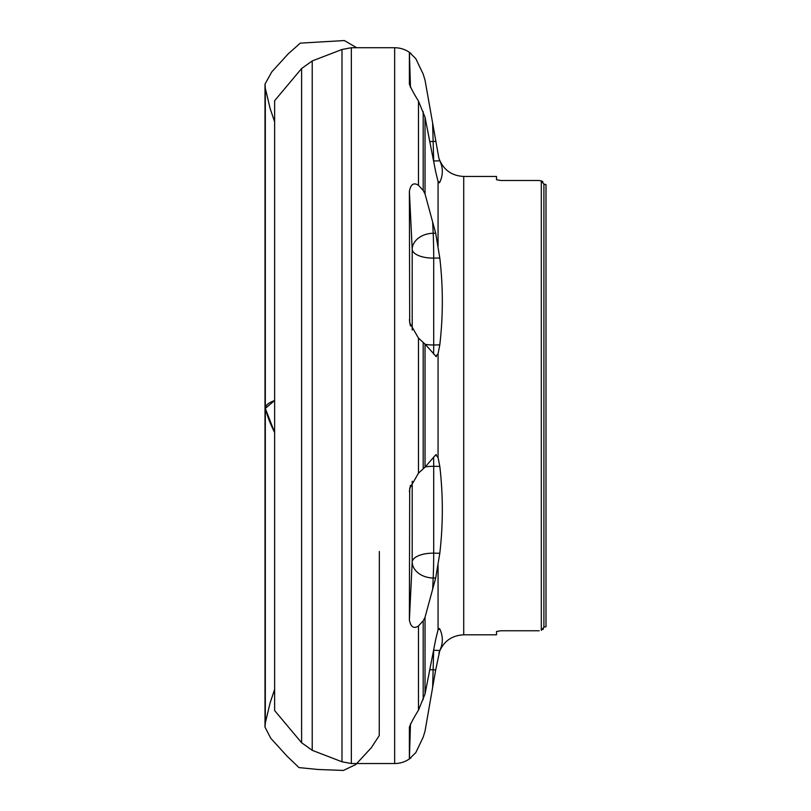 <?xml version="1.0" encoding="UTF-8"?>
<svg xmlns="http://www.w3.org/2000/svg" width="811" height="811" viewBox="0 0 811 811"><rect width="100%" height="100%" fill="white"/><g stroke="black" fill="none" stroke-linecap="round" stroke-linejoin="round"><path stroke-width="1.22" d="M539.224 630.765L500.681 630.765L496.514 631.526L500.681 630.765M496.514 179.748L500.681 180.498L496.514 179.748L496.514 176.453L463.72 176.453L463.72 634.81L496.514 634.81L496.514 631.526M541.302 180.904L539.224 180.498L541.302 180.904L543.907 184.107L545.996 184.563L543.907 184.107L543.907 627.167L545.996 626.71L543.907 627.167L541.302 630.36L541.302 180.904L541.951 181.117M500.681 180.498L539.224 180.498M542.914 629.458L543.411 628.839M542.914 181.806L542.387 181.36M274.625 100.716L274.625 710.558L301.601 742.734L301.601 68.54L274.625 100.716M435.689 669.886L439.805 650.473C443.161 643.417 443.161 636.27 439.805 629.012L438.062 629.782L435.689 639.473L425.035 694.003L418.476 710.172C413.782 717.786 410.751 723.453 409.383 727.173L409.383 758.883L415.82 752.598L423.19 737.179L425.035 731.096L435.689 669.886L433.196 669.805A20.833 0.781 1.8 0 0 429.749 669.704M435.689 578.03L439.805 553.254C443.161 524.332 443.161 495.379 439.805 466.386L438.062 457.495L435.689 454.9L425.035 467.146L418.476 473.168L409.687 488.404L409.383 619.989C410.741 627.025 413.772 629.022 418.476 625.97L423.19 620.831L425.035 617.303L435.689 578.03L433.196 578A20.833 15.784 2.8 0 1 412.201 561.911L412.201 481.268M436.359 454.545L435.689 454.9M432.638 221.798L433.196 233.274A20.833 0.608 -90.8 0 1 433.703 258.101L439.805 258.01L435.689 233.233L425.035 193.961L423.19 190.443L418.476 185.303C413.772 182.232 410.741 184.229 409.383 191.284L409.687 322.869L418.476 338.106L425.035 344.128L436.359 356.718M435.689 356.364L438.062 353.768L439.805 344.878C443.161 315.864 443.161 286.912 439.805 258.01M463.72 176.453C451.453 175.774 443.171 169.681 438.863 158.175L425.035 80.177L423.19 74.085L415.739 58.564L409.383 52.38L409.383 84.091C410.731 87.791 413.762 93.458 418.476 101.091L425.035 117.26L435.689 171.8L438.062 181.492L439.805 182.252L439.227 182.799M439.227 628.474L439.805 629.012L438.477 628.971M438.863 158.175L439.805 160.801C443.161 167.836 443.161 174.994 439.805 182.252L438.477 182.293M432.638 123.89L433.703 160.994L439.805 160.801M435.689 141.388L433.196 141.469A20.833 0.781 -1.8 0 1 429.749 141.57M435.689 233.233L433.196 233.274A20.833 15.784 -2.8 0 0 412.201 249.362A20.833 9.043 -0 0 0 433.703 258.101L433.703 344.969A20.833 0.608 -90.8 0 1 433.571 354.123M433.571 457.14A20.833 0.608 -89.2 0 1 433.703 466.305L439.805 466.386M433.703 649.57L432.638 687.383M545.996 626.71L545.996 184.563M265.319 408.409L274.625 400.533C269.211 402.408 266.008 404.902 265.004 408.024L265.319 722.936L265.319 88.338L265.319 408.409C267.498 416.621 270.6 424.629 274.625 432.456L265.319 408.409M438.062 629.782L438.062 565.105M425.035 617.303L425.035 694.003M423.19 699.64L423.19 620.831M418.476 625.97L418.476 710.172M438.062 457.495L438.062 353.768M425.035 344.128L425.035 467.146M423.19 468.839L423.19 342.424M418.476 338.106L418.476 473.168M438.062 246.159L438.062 181.492M425.035 117.26L425.035 193.961M423.19 190.443L423.19 111.624M418.476 101.091L418.476 185.303M410.903 757.839C406.139 761.58 400.715 763.475 394.653 763.536L394.653 47.737L351.345 47.737L351.345 763.536L341.989 761.793L341.989 49.481L312.225 60.937L312.225 750.327L341.989 761.793M433.561 160.994A20.833 20.316 -0 0 0 433.703 160.994L433.703 161.703M410.498 87.558L409.383 52.38M425.177 344.31A20.833 9.043 -0 0 0 433.703 344.969L439.805 344.878M409.383 319.676L410.437 325.88M412.201 329.996L412.201 249.362L409.383 191.284M425.177 466.964A20.833 9.043 -0 0 1 433.703 466.305L433.703 553.173L439.805 553.254M409.383 619.989L412.201 561.911A20.833 9.043 -0 0 1 433.703 553.173A20.833 0.608 -89.2 0 1 433.196 578L432.638 589.475M410.447 485.353L409.383 491.598M433.561 650.27A20.833 20.316 -0 0 1 433.703 650.27L439.805 650.473M409.383 758.883L410.498 723.767M394.653 763.536L351.345 763.536M463.72 634.81C451.453 635.489 443.171 641.592 438.863 653.098M394.653 47.737C400.715 47.798 406.139 49.694 410.913 53.435M312.225 60.937L301.601 68.54M312.225 750.327L301.601 742.734M351.345 47.737L341.989 49.481M356.708 47.737L344.34 40.55L300.273 43.135L288.199 53.861L271.776 71.905L265.004 84.111L265.004 727.122L265.319 722.936L270.154 702.711L274.625 689.431M379.345 551.47L379.254 735.587L371.225 747.843L355.725 764.591L343.347 770.45L318.135 769.487L299.006 767.601L287.135 756.247L270.722 738.213L265.004 727.143L265.004 84.151L265.319 88.338L270.154 108.562L274.625 121.843"/></g></svg>
